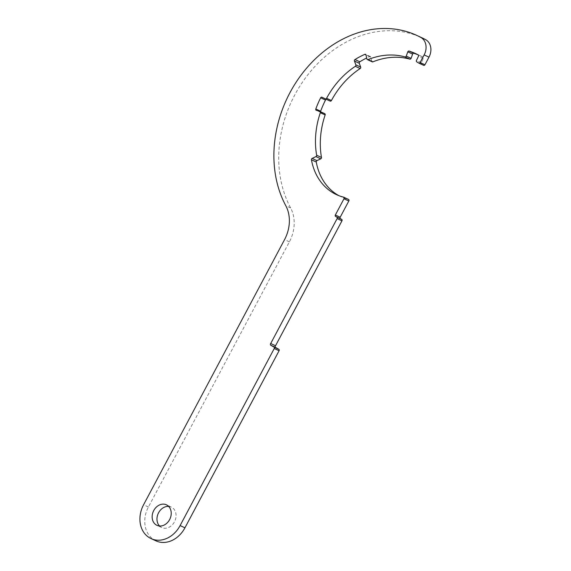 <?xml version="1.0" encoding="UTF-8"?>
<svg xmlns="http://www.w3.org/2000/svg" width="571" height="571" viewBox="0 0 571 571"><rect width="100%" height="100%" fill="white"/><g stroke="black" fill="none" stroke-linecap="round" stroke-linejoin="round"><path stroke-width="0.43" stroke-dasharray="2.85 2.14" d="M168.638 506.391A11.299 9.129 114.8 0 1 171.264 507.062A11.299 9.129 114.8 0 1 174.455 521.837A11.299 9.129 114.8 0 1 161.764 527.568A11.299 9.129 114.8 0 1 159.559 526.005M156.004 540.873A25.759 20.813 114.8 0 1 154.748 540.223L154.427 540.045A25.759 20.813 114.8 0 1 148.41 506.998L289.39 241.854A33.896 27.387 -65.2 0 0 290.632 207.951A112.987 91.289 114.8 0 1 307.191 75.643A112.987 91.289 114.8 0 1 421.662 37.665M423.575 65.294A76.828 62.075 -65.2 0 0 421.569 64.066A1.128 0.914 114.8 0 1 421.277 62.674L423.275 58.506A1.128 0.914 -65.2 0 0 422.961 57.1A83.609 67.556 -65.2 0 0 420.356 55.808A83.609 67.556 -65.2 0 0 417.908 54.745M372.221 61.839A1.128 0.914 114.8 0 1 371.771 61.254L370.807 57.15A1.128 0.914 -65.2 0 0 369.673 56.579A83.609 67.556 -65.2 0 0 366.689 57.964M330.145 101.088L326.783 99.454A1.128 0.914 -65.2 0 0 326.448 99.375M320.567 111.745A1.128 0.914 -65.2 0 0 321.13 112.544L324.649 113.643M338.946 195.689A61.283 49.52 -65.2 0 0 341.33 196.888A61.283 49.52 -65.2 0 0 348.41 199.393M154.748 540.223L149.916 537.982M154.427 540.045L149.595 537.803M148.41 506.998L143.578 504.764M289.39 241.854L284.558 239.613M290.632 207.951L285.8 205.717M421.569 64.066L416.737 61.832M421.277 62.674L416.445 60.433M423.275 58.506L418.443 56.272M422.961 57.1L418.129 54.859M371.771 61.254L366.939 59.02M370.807 57.15L365.975 54.916M369.673 56.579L365.961 54.859M326.783 99.454L321.951 97.213L326.776 99.447M321.13 112.544L316.298 110.31M161.764 527.568L156.932 525.327M420.356 55.808L415.524 53.567M370.358 56.565L365.526 54.331M321.045 112.508L316.213 110.274M341.33 196.888L336.497 194.647M171.264 507.062L166.432 504.821"/><path stroke-width="0.86" d="M169.623 519.603A11.299 9.129 114.8 0 1 156.932 525.327A11.299 9.129 114.8 0 1 153.742 510.553A11.299 9.129 114.8 0 1 166.432 504.821A11.299 9.129 114.8 0 1 169.623 519.603M159.559 526.005A11.299 9.129 114.8 0 1 158.574 512.787A11.299 9.129 114.8 0 1 168.638 506.391M343.828 197.266L348.41 199.393A1.128 0.914 114.8 0 1 348.817 200.999L343.978 198.765L335.348 214.996A1.128 0.914 -65.2 0 0 335.612 216.445L336.854 217.151A1.128 0.914 114.8 0 1 337.118 218.6L270.697 343.528A1.128 0.914 -65.2 0 0 270.782 345.234L273.987 347.061A1.128 0.914 114.8 0 1 274.251 348.51L180.108 525.57A25.759 20.813 114.8 0 1 151.172 538.631A25.759 20.813 114.8 0 1 149.916 537.982L149.595 537.803A25.759 20.813 114.8 0 1 143.578 504.764L284.558 239.613A33.896 27.387 -65.2 0 0 285.8 205.717A112.987 91.289 114.8 0 1 302.359 73.402A112.987 91.289 114.8 0 1 416.83 35.431A112.987 91.289 114.8 0 1 420.798 37.415A13.561 10.956 114.8 0 1 424.153 54.909L420.099 62.532A1.128 0.914 114.8 0 1 418.743 63.06A76.828 62.075 -65.2 0 0 416.737 61.832A1.128 0.914 114.8 0 1 416.445 60.433L418.443 56.272A1.128 0.914 -65.2 0 0 418.129 54.859A83.609 67.556 -65.2 0 0 415.524 53.567A83.609 67.556 -65.2 0 0 409.057 51.062A1.128 0.914 -65.2 0 0 407.794 51.847L406.252 56.108A1.128 0.914 114.8 0 1 405.017 56.9A76.828 62.075 -65.2 0 0 368.045 59.605A1.128 0.914 114.8 0 1 366.939 59.02L365.975 54.916A1.128 0.914 -65.2 0 0 364.84 54.338A83.609 67.556 -65.2 0 0 354.998 59.541A1.128 0.914 -65.2 0 0 354.448 61.047L355.847 64.837A1.128 0.914 114.8 0 1 355.326 66.322A76.828 62.075 -65.2 0 0 326.591 98.291A1.128 0.914 114.8 0 1 325.32 98.854L321.951 97.213A1.128 0.914 -65.2 0 0 320.659 97.805A83.609 67.556 -65.2 0 0 315.813 108.968A1.128 0.914 -65.2 0 0 316.298 110.31L319.817 111.402A1.128 0.914 114.8 0 1 320.317 112.708A76.828 62.075 -65.2 0 0 316.648 155.219A1.128 0.914 114.8 0 1 315.949 156.597L312.137 158.403A1.128 0.914 -65.2 0 0 311.438 159.787A61.283 49.52 -65.2 0 0 336.497 194.647A61.283 49.52 -65.2 0 0 343.578 197.152A1.128 0.914 114.8 0 1 343.978 198.765M319.988 111.488L324.649 113.643A1.128 0.914 114.8 0 1 325.149 114.949A76.828 62.075 -65.2 0 0 321.48 157.453A1.128 0.914 114.8 0 1 320.781 158.838L316.969 160.637A1.128 0.914 -65.2 0 0 316.27 162.028A61.283 49.52 -65.2 0 0 338.946 195.689M366.689 57.964A83.609 67.556 -65.2 0 0 359.83 61.782A1.128 0.914 -65.2 0 0 359.28 63.281L360.679 67.071A1.128 0.914 114.8 0 1 360.158 68.556A76.828 62.075 -65.2 0 0 331.423 100.525A1.128 0.914 114.8 0 1 330.145 101.088L325.334 98.862A1.128 0.914 114.8 0 1 325.313 98.847L330.152 101.096M417.908 54.745A83.609 67.556 -65.2 0 0 413.889 53.296A1.128 0.914 -65.2 0 0 412.626 54.081L411.084 58.349A1.128 0.914 114.8 0 1 409.85 59.141A76.828 62.075 -65.2 0 0 372.877 61.846A1.128 0.914 114.8 0 1 372.221 61.839L367.389 59.605M348.817 200.999L340.18 217.23A1.128 0.914 -65.2 0 0 340.444 218.679L341.686 219.392A1.128 0.914 114.8 0 1 341.95 220.841L275.529 345.762A1.128 0.914 -65.2 0 0 275.615 347.468L278.819 349.295A1.128 0.914 114.8 0 1 279.083 350.744L184.94 527.811A25.759 20.813 114.8 0 1 156.004 540.873L151.172 538.631M416.83 35.431L421.662 37.665A112.987 91.289 114.8 0 1 425.631 39.649A13.561 10.956 114.8 0 1 428.985 57.143L424.931 64.773A1.128 0.914 114.8 0 1 423.575 65.294L418.928 63.138M326.448 99.375A1.128 0.914 -65.2 0 0 325.491 100.046A83.609 67.556 -65.2 0 0 320.645 111.209A1.128 0.914 -65.2 0 0 320.567 111.745M275.529 345.762L270.697 343.528M320.781 158.838L315.949 156.597M360.158 68.556L355.326 66.322M409.85 59.141L405.017 56.9M184.94 527.811L180.108 525.57M425.631 39.649L420.798 37.415M428.985 57.143L424.153 54.909M424.931 64.773L420.099 62.532M413.889 53.296L409.057 51.062M412.626 54.081L407.794 51.847M411.084 58.349L406.252 56.108M372.877 61.846L368.045 59.605M365.961 54.859L364.84 54.338M359.83 61.782L354.998 59.541M359.28 63.281L354.448 61.047M360.679 67.071L355.847 64.837M331.423 100.525L326.591 98.291M325.491 100.046L320.659 97.805M320.645 111.209L315.813 108.968M325.149 114.949L320.317 112.708M321.48 157.453L316.648 155.219M316.969 160.637L312.137 158.403M316.27 162.028L311.438 159.787M340.18 217.23L335.348 214.996M340.444 218.679L335.612 216.445M341.686 219.392L336.854 217.151M341.95 220.841L337.118 218.6M275.615 347.468L270.782 345.234M278.819 349.295L273.987 347.061M279.083 350.744L274.251 348.51M423.668 65.344L418.836 63.103M324.742 113.679L319.903 111.438M348.546 199.436L343.713 197.202"/></g></svg>
